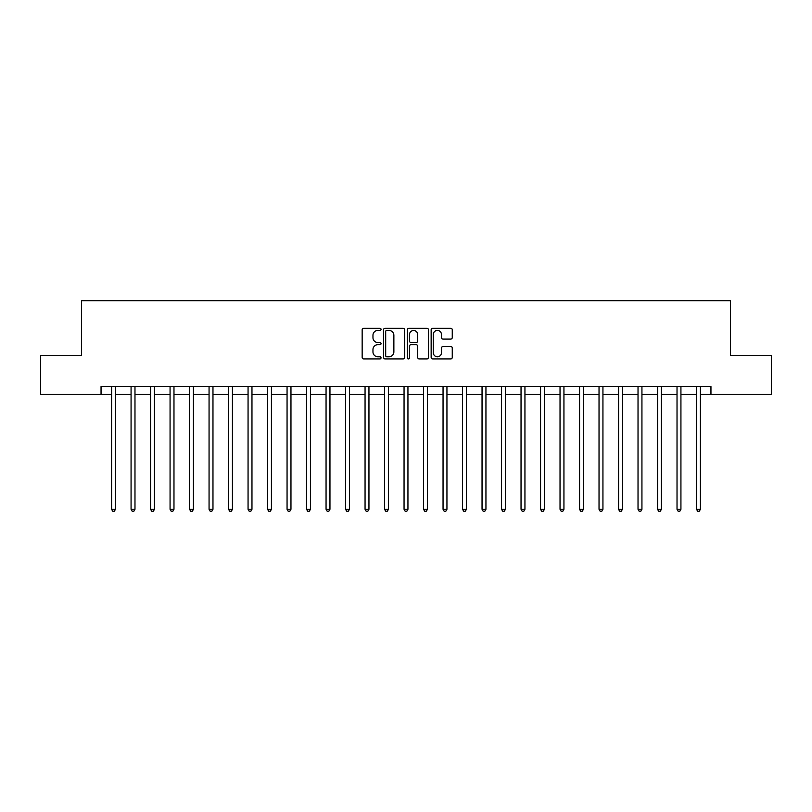 <?xml version="1.0" encoding="UTF-8"?>
<svg xmlns="http://www.w3.org/2000/svg" width="812" height="812" viewBox="0 0 812 812"><rect width="100%" height="100%" fill="white"/><g stroke="black" fill="none" stroke-linecap="round" stroke-linejoin="round"><path stroke-width="1.22" d="M381.041 329.367A1.076 1.076 0 0 0 379.975 328.292L363.705 328.292A1.533 1.533 0 0 0 362.172 329.824L362.172 357.382A1.533 1.533 0 0 0 363.705 358.914L379.975 358.914A1.076 1.076 0 0 0 381.041 357.848A1.076 1.076 0 0 0 379.975 356.772L377.864 356.772A4.902 4.902 0 0 1 372.962 351.87L372.962 349.576A4.902 4.902 0 0 1 377.864 344.674L379.975 344.674A1.076 1.076 0 0 0 381.041 343.608A1.076 1.076 0 0 0 379.975 342.532L377.864 342.532A4.902 4.902 0 0 1 372.962 337.63L372.962 335.336A4.902 4.902 0 0 1 377.864 330.433L379.975 330.433A1.076 1.076 0 0 0 381.041 329.367M450.751 339.091A1.533 1.533 0 0 0 452.274 337.559L452.274 329.824A1.533 1.533 0 0 0 450.751 328.292L432.684 328.292A1.533 1.533 0 0 0 431.152 329.824L431.152 357.382A1.533 1.533 0 0 0 432.684 358.914L450.751 358.914A1.533 1.533 0 0 0 452.274 357.382L452.274 348.043A1.533 1.533 0 0 0 450.751 346.511L443.017 346.511A1.533 1.533 0 0 0 441.484 348.043L441.484 352.682A4.101 4.101 0 0 1 437.384 356.772A4.101 4.101 0 0 1 433.293 352.682L433.293 334.534A4.101 4.101 0 0 1 437.384 330.433A4.101 4.101 0 0 1 441.484 334.534L441.484 337.559A1.533 1.533 0 0 0 443.017 339.091L450.751 339.091M101.043 394.297L40.6 394.297L40.6 355.301L81.545 355.301L81.545 300.704L730.455 300.704L730.455 355.301L771.4 355.301L771.4 394.297L710.957 394.297L710.957 386.502L101.043 386.502L101.043 394.297L111.579 394.297M404.66 329.824A1.533 1.533 0 0 0 403.128 328.292L385.061 328.292A1.533 1.533 0 0 0 383.528 329.824L383.528 357.382A1.533 1.533 0 0 0 385.061 358.914L403.128 358.914A1.533 1.533 0 0 0 404.66 357.382L404.66 329.824M408.872 328.292L426.939 328.292A1.533 1.533 0 0 1 428.472 329.824L428.472 357.382A1.533 1.533 0 0 1 426.939 358.914L419.205 358.914A1.533 1.533 0 0 1 417.672 357.382L417.672 346.206A1.533 1.533 0 0 0 416.14 344.674L411.014 344.674A1.533 1.533 0 0 0 409.481 346.206L409.481 357.848A1.076 1.076 0 0 1 408.416 358.914A1.076 1.076 0 0 1 407.34 357.848L407.34 329.824A1.533 1.533 0 0 1 408.872 328.292M115.477 394.297L131.077 394.297M134.975 394.297L150.575 394.297M154.473 394.297L170.073 394.297M173.971 394.297L189.572 394.297M193.469 394.297L209.07 394.297M212.967 394.297L228.568 394.297M232.465 394.297L248.066 394.297M251.964 394.297L267.564 394.297M271.462 394.297L287.062 394.297M290.96 394.297L306.56 394.297M310.458 394.297L326.059 394.297M329.956 394.297L345.557 394.297M349.454 394.297L365.055 394.297M368.952 394.297L384.553 394.297M388.451 394.297L404.051 394.297M407.949 394.297L423.549 394.297M427.447 394.297L443.047 394.297M446.945 394.297L462.546 394.297M466.443 394.297L482.044 394.297M485.941 394.297L501.542 394.297M505.44 394.297L521.04 394.297M524.938 394.297L540.538 394.297M544.436 394.297L560.036 394.297M563.934 394.297L579.535 394.297M583.432 394.297L599.033 394.297M602.93 394.297L618.531 394.297M622.428 394.297L638.029 394.297M641.927 394.297L657.527 394.297M661.425 394.297L677.025 394.297M680.923 394.297L696.523 394.297M700.421 394.297L710.957 394.297M386.745 330.433A1.076 1.076 0 0 0 385.67 331.509L385.67 355.697A1.076 1.076 0 0 0 386.745 356.772L388.968 356.772A4.902 4.902 0 0 0 393.871 351.87L393.871 335.336A4.902 4.902 0 0 0 388.968 330.433L386.745 330.433M417.672 334.605A4.101 4.101 0 0 0 413.582 330.514A4.101 4.101 0 0 0 409.481 334.605L409.481 340.999A1.533 1.533 0 0 0 411.014 342.532L416.14 342.532A1.533 1.533 0 0 0 417.672 340.999L417.672 334.605M115.669 386.502L115.588 386.695A1.563 1.563 0 0 0 115.477 387.283L115.477 509.266L111.579 509.266L111.579 387.283A1.563 1.563 0 0 0 111.457 386.695L111.386 386.502M115.477 509.266L114.299 511.296L112.746 511.296L111.579 509.266M135.168 386.502L135.086 386.695A1.563 1.563 0 0 0 134.975 387.283L134.975 509.266L131.077 509.266L131.077 387.283A1.563 1.563 0 0 0 130.955 386.695L130.884 386.502M134.975 509.266L133.797 511.296L132.244 511.296L131.077 509.266M154.666 386.502L154.584 386.695A1.563 1.563 0 0 0 154.473 387.283L154.473 509.266L150.575 509.266L150.575 387.283A1.563 1.563 0 0 0 150.453 386.695L150.382 386.502M154.473 509.266L153.306 511.296L151.742 511.296L150.575 509.266M174.164 386.502L174.083 386.695A1.563 1.563 0 0 0 173.971 387.283L173.971 509.266L170.073 509.266L170.073 387.283A1.563 1.563 0 0 0 169.952 386.695L169.881 386.502M173.971 509.266L172.804 511.296L171.241 511.296L170.073 509.266M193.662 386.502L193.581 386.695A1.563 1.563 0 0 0 193.469 387.283L193.469 509.266L189.572 509.266L189.572 387.283A1.563 1.563 0 0 0 189.46 386.695L189.379 386.502M193.469 509.266L192.302 511.296L190.739 511.296L189.572 509.266M213.16 386.502L213.079 386.695A1.563 1.563 0 0 0 212.967 387.283L212.967 509.266L209.07 509.266L209.07 387.283A1.563 1.563 0 0 0 208.958 386.695L208.877 386.502M212.967 509.266L211.8 511.296L210.237 511.296L209.07 509.266M232.658 386.502L232.577 386.695A1.563 1.563 0 0 0 232.465 387.283L232.465 509.266L228.568 509.266L228.568 387.283A1.563 1.563 0 0 0 228.456 386.695L228.375 386.502M232.465 509.266L231.298 511.296L229.735 511.296L228.568 509.266M252.156 386.502L252.075 386.695A1.563 1.563 0 0 0 251.964 387.283L251.964 509.266L248.066 509.266L248.066 387.283A1.563 1.563 0 0 0 247.954 386.695L247.873 386.502M251.964 509.266L250.796 511.296L249.233 511.296L248.066 509.266M271.655 386.502L271.573 386.695A1.563 1.563 0 0 0 271.462 387.283L271.462 509.266L267.564 509.266L267.564 387.283A1.563 1.563 0 0 0 267.452 386.695L267.371 386.502M271.462 509.266L270.294 511.296L268.731 511.296L267.564 509.266M291.153 386.502L291.072 386.695A1.563 1.563 0 0 0 290.96 387.283L290.96 509.266L287.062 509.266L287.062 387.283A1.563 1.563 0 0 0 286.951 386.695L286.869 386.502M290.96 509.266L289.793 511.296L288.23 511.296L287.062 509.266M310.651 386.502L310.57 386.695A1.563 1.563 0 0 0 310.458 387.283L310.458 509.266L306.56 509.266L306.56 387.283A1.563 1.563 0 0 0 306.449 386.695L306.368 386.502M310.458 509.266L309.291 511.296L307.728 511.296L306.56 509.266M330.149 386.502L330.068 386.695A1.563 1.563 0 0 0 329.956 387.283L329.956 509.266L326.059 509.266L326.059 387.283A1.563 1.563 0 0 0 325.947 386.695L325.866 386.502M329.956 509.266L328.789 511.296L327.226 511.296L326.059 509.266M349.647 386.502L349.566 386.695A1.563 1.563 0 0 0 349.454 387.283L349.454 509.266L345.557 509.266L345.557 387.283A1.563 1.563 0 0 0 345.445 386.695L345.364 386.502M349.454 509.266L348.287 511.296L346.724 511.296L345.557 509.266M369.145 386.502L369.064 386.695A1.563 1.563 0 0 0 368.952 387.283L368.952 509.266L365.055 509.266L365.055 387.283A1.563 1.563 0 0 0 364.943 386.695L364.862 386.502M368.952 509.266L367.785 511.296L366.222 511.296L365.055 509.266M388.643 386.502L388.562 386.695A1.563 1.563 0 0 0 388.451 387.283L388.451 509.266L384.553 509.266L384.553 387.283A1.563 1.563 0 0 0 384.441 386.695L384.36 386.502M388.451 509.266L387.283 511.296L385.72 511.296L384.553 509.266M408.142 386.502L408.06 386.695A1.563 1.563 0 0 0 407.949 387.283L407.949 509.266L404.051 509.266L404.051 387.283A1.563 1.563 0 0 0 403.94 386.695L403.858 386.502M407.949 509.266L406.782 511.296L405.218 511.296L404.051 509.266M427.64 386.502L427.559 386.695A1.563 1.563 0 0 0 427.447 387.283L427.447 509.266L423.549 509.266L423.549 387.283A1.563 1.563 0 0 0 423.438 386.695L423.356 386.502M427.447 509.266L426.28 511.296L424.717 511.296L423.549 509.266M447.138 386.502L447.057 386.695A1.563 1.563 0 0 0 446.945 387.283L446.945 509.266L443.047 509.266L443.047 387.283A1.563 1.563 0 0 0 442.936 386.695L442.855 386.502M446.945 509.266L445.778 511.296L444.215 511.296L443.047 509.266M466.636 386.502L466.555 386.695A1.563 1.563 0 0 0 466.443 387.283L466.443 509.266L462.546 509.266L462.546 387.283A1.563 1.563 0 0 0 462.434 386.695L462.353 386.502M466.443 509.266L465.276 511.296L463.713 511.296L462.546 509.266M486.134 386.502L486.053 386.695A1.563 1.563 0 0 0 485.941 387.283L485.941 509.266L482.044 509.266L482.044 387.283A1.563 1.563 0 0 0 481.932 386.695L481.851 386.502M485.941 509.266L484.774 511.296L483.211 511.296L482.044 509.266M505.632 386.502L505.551 386.695A1.563 1.563 0 0 0 505.44 387.283L505.44 509.266L501.542 509.266L501.542 387.283A1.563 1.563 0 0 0 501.43 386.695L501.349 386.502M505.44 509.266L504.272 511.296L502.709 511.296L501.542 509.266M525.131 386.502L525.049 386.695A1.563 1.563 0 0 0 524.938 387.283L524.938 509.266L521.04 509.266L521.04 387.283A1.563 1.563 0 0 0 520.928 386.695L520.847 386.502M524.938 509.266L523.77 511.296L522.207 511.296L521.04 509.266M544.629 386.502L544.547 386.695A1.563 1.563 0 0 0 544.436 387.283L544.436 509.266L540.538 509.266L540.538 387.283A1.563 1.563 0 0 0 540.427 386.695L540.345 386.502M544.436 509.266L543.269 511.296L541.706 511.296L540.538 509.266M564.127 386.502L564.046 386.695A1.563 1.563 0 0 0 563.934 387.283L563.934 509.266L560.036 509.266L560.036 387.283A1.563 1.563 0 0 0 559.925 386.695L559.844 386.502M563.934 509.266L562.767 511.296L561.204 511.296L560.036 509.266M583.625 386.502L583.544 386.695A1.563 1.563 0 0 0 583.432 387.283L583.432 509.266L579.535 509.266L579.535 387.283A1.563 1.563 0 0 0 579.423 386.695L579.342 386.502M583.432 509.266L582.265 511.296L580.702 511.296L579.535 509.266M603.123 386.502L603.042 386.695A1.563 1.563 0 0 0 602.93 387.283L602.93 509.266L599.033 509.266L599.033 387.283A1.563 1.563 0 0 0 598.921 386.695L598.84 386.502M602.93 509.266L601.763 511.296L600.2 511.296L599.033 509.266M622.621 386.502L622.54 386.695A1.563 1.563 0 0 0 622.428 387.283L622.428 509.266L618.531 509.266L618.531 387.283A1.563 1.563 0 0 0 618.419 386.695L618.338 386.502M622.428 509.266L621.261 511.296L619.698 511.296L618.531 509.266M642.119 386.502L642.048 386.695A1.563 1.563 0 0 0 641.927 387.283L641.927 509.266L638.029 509.266L638.029 387.283A1.563 1.563 0 0 0 637.917 386.695L637.836 386.502M641.927 509.266L640.759 511.296L639.196 511.296L638.029 509.266M661.618 386.502L661.547 386.695A1.563 1.563 0 0 0 661.425 387.283L661.425 509.266L657.527 509.266L657.527 387.283A1.563 1.563 0 0 0 657.415 386.695L657.334 386.502M661.425 509.266L660.257 511.296L658.694 511.296L657.527 509.266M681.116 386.502L681.045 386.695A1.563 1.563 0 0 0 680.923 387.283L680.923 509.266L677.025 509.266L677.025 387.283A1.563 1.563 0 0 0 676.914 386.695L676.832 386.502M680.923 509.266L679.756 511.296L678.203 511.296L677.025 509.266M700.614 386.502L700.543 386.695A1.563 1.563 0 0 0 700.421 387.283L700.421 509.266L696.523 509.266L696.523 387.283A1.563 1.563 0 0 0 696.412 386.695L696.331 386.502M700.421 509.266L699.254 511.296L697.701 511.296L696.523 509.266"/></g></svg>

